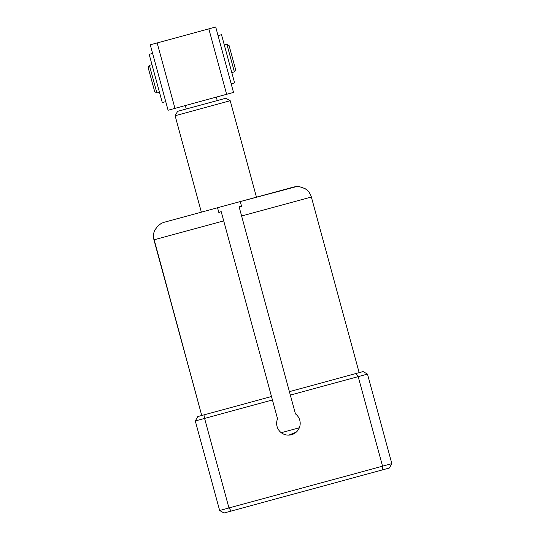 <?xml version="1.0" encoding="UTF-8"?>
<svg xmlns="http://www.w3.org/2000/svg" width="540" height="540" viewBox="0 0 540 540"><rect width="100%" height="100%" fill="white"/><g stroke="black" fill="none" stroke-linecap="round" stroke-linejoin="round"><path stroke-width="0.81" d="M152.618 53.413L149.175 54.351L162.29 102.566L165.739 101.628M151.983 64.685L149.405 65.387L156.897 92.941L159.482 92.239M226.894 44.3L229.082 45.556L235.643 69.667L234.387 71.854L226.894 44.3L224.309 45.002M149.405 65.387L148.149 67.574L154.71 91.685L156.897 92.941M164.471 222.19L217.546 207.751L164.471 222.19C160.245 223.412 157.14 225.997 155.156 229.946L156.789 227.293M359.154 372.661L311.364 197.019C310.358 193.489 308.306 190.721 305.208 188.716L305.309 189.088C301.624 186.691 297.641 186.044 293.348 187.124L240.273 201.569L296.413 186.631M283.561 434.086L286.132 434.909M288.826 435.125L296.231 432.162M298.026 430.157L299.329 427.781L281.252 432.702M299.781 420.262A11.779 11.779 0 0 1 291.506 434.72A11.779 11.779 0 0 1 277.56 418.79L272.43 399.958L195.291 420.95L197.795 416.57L195.291 420.95L219.652 510.496L224.032 513L382.165 469.976L382.55 466.169L391.851 463.637L367.49 374.092L363.11 371.588L289.406 391.642L295.468 413.917A11.779 11.779 0 0 1 299.781 420.262M155.156 229.946L155.054 229.574C153.4 232.855 153.036 236.284 153.954 239.848L201.744 415.496L153.502 237.256M305.208 188.716L307.307 190.33M309.076 192.301L310.433 194.542M299.572 186.8L302.555 187.63M153.536 234.596L154.062 232.025M158.963 225.052L161.561 223.324M240.273 201.569L241.596 206.422L240.273 201.569L217.546 207.751L218.869 212.605L217.546 207.751M367.49 374.092L358.189 376.623L382.55 466.169L228.953 507.964L204.593 418.419L204.977 414.612L197.795 416.57M382.165 469.976L389.347 468.018L391.851 463.637M272.43 399.958L221.177 211.585L218.869 212.605M241.596 206.422L239.085 206.712L289.406 391.642M219.652 510.496L228.953 507.964L231.215 511.043M355.928 373.545L358.189 376.623L290.344 395.084M271.499 396.515L204.977 414.612M216.297 97.119L217.235 100.568L225.841 98.226L230.222 100.73L256.459 197.161M185.301 105.556L186.239 108.999L177.626 111.341L175.122 115.722L201.359 212.153M217.235 100.568L186.239 108.999M230.222 100.73L175.122 115.722M226.625 94.311L233.516 92.434L215.71 27L150.275 44.806L168.082 110.241L226.625 94.311L208.825 28.877M157.16 42.93L174.967 108.365M218.052 35.613L221.495 34.675L234.617 82.89L231.174 83.828M153.954 239.848L223.702 220.874M241.616 216L311.364 197.019M234.387 71.854L231.809 72.556"/></g></svg>
